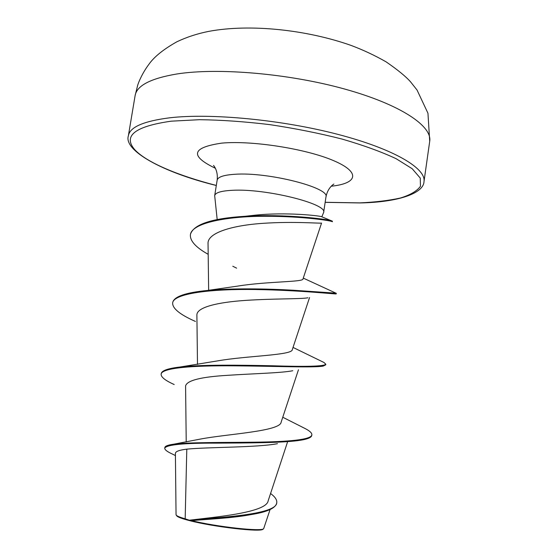 <?xml version="1.0" encoding="UTF-8"?>
<svg xmlns="http://www.w3.org/2000/svg" width="558" height="558" viewBox="0 0 558 558"><rect width="100%" height="100%" fill="white"/><g stroke="black" fill="none" stroke-linecap="round" stroke-linejoin="round"><path stroke-width="0.84" d="M277.459 443.687C257.273 447.593 208.19 447.014 186.797 449.148C179.202 450.076 175.407 451.499 175.4 453.424L176.049 514.706L176.712 515.801C177.528 517.015 181.727 518.605 189.315 520.565C213.233 526.919 261.639 532.458 263.013 529.158L263.509 528.796M176.154 515.027C176.774 515.997 179.781 517.266 185.172 518.814L189.301 520.209C215.548 517.022 266.445 512.628 268.154 500.847L287.489 442.117M321.82 216.818L323.626 212.507C327.992 203.886 265.287 188.255 232.191 190.313C221.156 190.885 215.318 192.663 214.684 195.642L217.188 219.594M186.797 449.148L185.172 518.814M302.073 427.044L305.226 428.593C309.843 430.992 312.055 433.085 311.852 434.856C311.336 439.857 287.37 441.783 254.873 442.187C222.384 442.599 187.872 442.229 173.531 444.224L200.503 439.055C227.239 433.95 280.479 431.397 281.155 422.113L298.453 369.787M174.194 384.525C165.273 380.521 160.92 377.082 161.136 374.195L161.234 373.595C161.785 370.589 168.049 368.392 180.018 367.018L217.76 360.859C246.65 355.76 292.42 355.327 292.294 349.657L309.557 297.533M195.433 321.443C180.018 314.635 172.422 308.483 172.645 302.994L172.743 302.408C174.061 296.556 185.702 292.566 207.66 290.432L237.617 286.108C267.094 281.323 303.461 282.146 302.973 279L321.548 223.088M321.506 223.061C320.864 223.625 294.317 221.233 263.432 223.305C232.498 225.292 207.367 232.749 208.043 243.532L208.65 290.313M307.96 297.777C301.522 299.144 273.622 298.523 245.604 300.399C217.522 302.262 196.388 307.312 196.89 315.179L197.49 364.444M292.79 370.735C281.392 373.023 253.43 373.602 228.173 375.29C201.173 376.852 186.979 380.396 185.584 385.927L186.219 441.985M249.607 514.853C232.261 518.117 206.892 519.261 191.506 520.628C216.762 526.878 262.204 531.851 263.676 528.67L270.072 509.552M173.531 444.224C167.965 444.984 165.063 446.086 164.84 447.537L164.743 448.144C164.631 449.734 167.233 451.729 172.548 454.135L175.421 455.558M270.574 493.502C275.052 496.822 277.11 499.87 276.754 502.639C276.914 515.215 213.909 517.615 189.399 520.202L189.301 520.209M311.852 434.856L311.762 435.456C311.42 437.458 307.842 439.027 301.02 440.157C284.287 442.954 247.815 442.947 216.72 443.136C183.966 443.017 166.633 444.684 164.743 448.144M276.754 502.639L276.663 503.246C275.429 508.073 267.631 511.735 253.255 514.225C233.809 517.775 206.767 518.905 191.903 520.523L189.399 520.202M191.506 520.628L191.903 520.523M245.22 216.281L255.634 215.116C286.38 211.984 319.127 215.709 321.429 216.644L332.408 221.184L332.324 221.763C333.126 220.975 303.392 216.169 264.757 216.274C226.192 216.309 191.708 223.061 190.417 234.695L190.508 234.116C193.891 224.246 212.131 218.304 245.22 216.281C285.389 213.86 327.002 219.113 331.508 220.787M180.018 367.018C201.243 364.576 239.94 365.051 272.22 365.769C306.161 366.878 324.024 366.369 325.809 364.248L323.975 362.484L321.868 361.5M207.66 290.432C232.212 288.088 266.626 288.709 293.187 290.223L335.895 293.152M161.136 374.195C161.632 367.827 192.803 365.483 233.823 365.825C274.801 366.146 314.419 367.896 323.256 366.062L325.719 364.841L325.809 364.248M172.645 302.994C173.412 293.403 211.098 288.779 255.927 289.539C300.769 290.244 336.934 294.415 336.216 293.899L336.307 293.313M208.183 254.322C195.76 247.368 189.839 240.826 190.417 234.695M176.942 73.97C150.674 78.392 136.724 85.618 135.106 95.655L137.659 85.36C138.482 82.396 142.29 73.133 148.867 64.365C154.127 56.839 163.473 49.313 176.907 41.766C186.881 37.044 197.574 33.564 208.971 31.332C250.249 23.652 306.816 29.776 351.101 45.428C363.23 49.983 374.878 55.451 386.059 61.826C397.554 69.722 405.715 76.39 410.549 81.831L417.049 90.04L427.951 113.232L429.716 141.265C432.324 126.136 400.672 104.59 344.823 89.085C289.114 73.558 218.115 67.49 176.942 73.97M135.106 95.655L128.361 135.852C129.763 127.14 143.552 121.128 169.737 117.801C210.785 112.995 281.964 119.733 338.029 134.408C394.234 149.07 426.319 168.495 423.989 181.622L429.716 141.265M216.316 185.444C178.121 175.631 146.468 162.42 134.708 149.635C122.816 135.852 134.98 126.366 171.201 121.177L199.485 119.691C221.317 119.963 244.781 121.609 269.863 124.643C295.098 128.431 319.162 133.236 342.061 139.068C363.474 145.296 381.491 151.839 396.103 158.695L412.202 168.732L420.244 178.072L420.467 186.26C417 191.052 410.311 194.972 400.386 198.027C388.954 200.559 375.415 202.177 359.777 202.882L325.161 202.289M214.684 195.642L217.153 180.185C217.822 176.991 223.674 175.024 234.723 174.291C267.854 171.731 330.406 187.753 325.949 197.03C327.748 187.174 334.486 183.638 333.837 184.098M215.36 168.265C189.567 155.877 191.722 147.493 221.826 143.113C252 140.33 305.798 148.742 333.321 160.53C361.214 172.282 357.552 183.554 331.257 186.205M128.361 135.852C123.52 150.29 161.75 172.178 216.309 185.493M325.147 202.345L360.14 202.945C398.9 202.226 423.689 193.096 423.989 181.622M282.78 417.258L305.226 428.593M323.626 212.507L325.949 197.03M217.153 180.185C218.387 170.092 213.01 164.812 213.54 165.475M293.034 347.432L323.975 362.484M303.273 278.107L336.3 293.327M236.613 268.154L232.798 266.25"/></g></svg>
